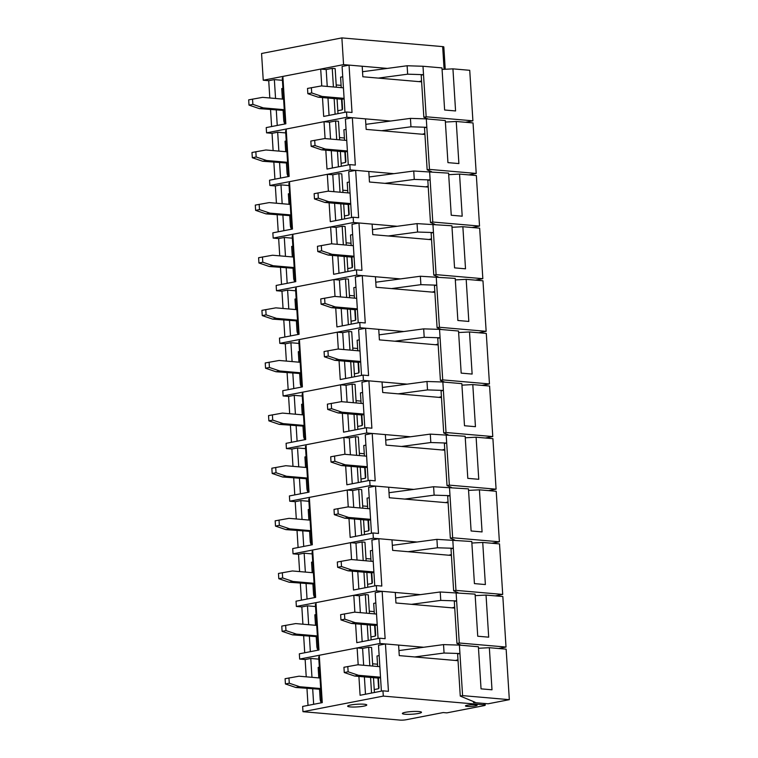 <?xml version="1.0" encoding="UTF-8"?>
<svg xmlns="http://www.w3.org/2000/svg" width="758" height="758" viewBox="0 0 758 758"><rect width="100%" height="100%" fill="white"/><g stroke="black" fill="none" stroke-linecap="round" stroke-linejoin="round"><path stroke-width="1.14" d="M269.81 97.981L268.72 80.708L263.244 80.234L261.567 53.496L341.877 37.9L442.663 46.617A4.264 0.597 -3.6 0 1 443.828 46.949L445.23 69.253M341.877 37.9L343.564 64.629L387.281 68.41M263.244 80.234L343.564 64.629M273.126 150.605L272.037 133.323L277.674 132.233L285.728 132.925M339.499 137.577L344.416 138.003M276.433 203.229L275.344 185.947L269.867 185.473L350.177 169.877L393.904 173.658M424.935 134.469L366.161 129.391L365.498 118.864L352.347 117.727L355.331 165.092L349.855 164.619L326.992 169.053L325.807 150.198M350.177 169.877L349.855 164.619M348.282 164.922L345.402 119.082L352.347 117.727M325.078 138.581L324.017 121.697L329.493 122.171L335.548 120.986L338.475 121.242L339.641 139.842M332.374 168.011L331.284 150.671M330.554 139.055L329.493 122.171M269.867 185.473L269.535 180.214L289.149 176.406L286.173 129.04L324.017 121.697M274.917 179.163L273.856 162.221M288.476 176.538L285.586 130.698L286.268 130.566M280.555 178.073L279.588 162.714M278.859 151.098L277.674 132.233M341.308 166.277L340.37 151.458M338.438 166.836L337.452 151.202M336.723 139.586L335.548 120.986M287.623 163.074L262.704 161.255L252.319 157.74L251.988 152.481L265.906 149.98L286.912 151.799M287.576 162.326L266.57 160.507L262.704 161.255M344.558 140.268L343.895 129.779L346.046 129.362M286.439 163.311L287.036 172.777A6.386 4.633 -85.1 0 0 288.324 176.567M286.24 140.979L285.055 141.206L285.709 151.695M346.747 140.457L324.746 138.553L310.827 141.045L311.159 146.313L321.553 149.828L345.288 151.875L347.439 151.458M345.288 151.875L345.885 161.35A1.061 0.777 -85.1 0 1 345.174 162.553L341.119 163.34M314.693 140.296L315.025 145.564L325.409 149.08L347.401 150.975M266.57 160.507L256.176 156.991L255.844 151.723M256.176 156.991L252.319 157.74M311.159 146.313L315.025 145.564M321.553 149.828L325.409 149.08M431.529 171.678L427.161 169.849L429.473 169.404L476.223 173.44L473.039 122.929L456.24 121.479L458.893 163.576L447.94 162.629L445.287 120.531L426.299 118.883L410.429 118.381L365.839 124.35M476.223 173.44L468.757 174.89M429.473 169.404L426.299 118.883M445.382 122.047L456.24 121.479M427.161 169.849L424.508 127.751L426.83 127.306L410.959 126.794L381.625 130.727M422.339 134.251L424.878 133.522M410.959 126.794L410.429 118.381M268.72 80.708L274.358 79.609L282.421 80.31M336.192 84.953L341.1 85.379M272.037 133.323L266.56 132.849L346.87 117.253L390.597 121.034M421.628 81.855L362.845 76.766L362.182 66.24L349.04 65.103L352.015 112.468L346.539 111.995L323.685 116.429L322.491 97.574M346.87 117.253L346.539 111.995M344.975 112.298L342.085 66.458L349.04 65.103M321.762 85.957L320.7 69.073L326.177 69.547L332.241 68.372L335.159 68.618L336.334 87.217M329.067 115.387L327.977 98.047M327.238 86.431L326.177 69.547M266.56 132.849L266.229 127.59L285.842 123.781L282.867 76.416L320.7 69.073M271.61 126.548L270.54 109.597M285.16 123.914L282.279 78.074L282.961 77.941M277.248 125.449L276.282 110.09M275.552 98.474L274.358 79.609M337.992 113.653L337.064 98.834M335.121 114.212L334.145 98.578M333.416 86.962L332.241 68.372M284.316 110.46L259.397 108.631L249.003 105.116L248.671 99.857L262.59 97.356L283.606 99.175M284.269 109.702L263.253 107.882L259.397 108.631M341.242 87.644L340.588 77.155L342.739 76.738M283.132 110.687L283.729 120.152A6.386 4.633 -85.1 0 0 285.017 123.942M282.924 88.354L281.739 88.582L282.402 99.071M343.431 87.833L321.439 85.929L307.521 88.43L307.852 93.689L318.237 97.204L341.972 99.26L344.123 98.843M341.972 99.26L342.569 108.726A1.061 0.777 -85.1 0 1 341.867 109.929L337.812 110.715M311.377 87.672L311.709 92.94L322.103 96.456L344.094 98.36M263.253 107.882L252.869 104.367L252.537 99.108M252.869 104.367L249.003 105.116M307.852 93.689L311.709 92.94M318.237 97.204L322.103 96.456M428.213 119.053L423.845 117.234L426.167 116.779L472.907 120.825L469.733 70.305L452.933 68.855L455.577 110.952L444.624 110.005L441.98 67.907L422.992 66.259L407.122 65.757L362.532 71.726M472.907 120.825L465.45 122.275M426.167 116.779L422.992 66.259M442.075 69.423L452.933 68.855M423.845 117.234L421.202 75.127L423.514 74.682L407.652 74.18L378.318 78.102M419.032 81.627L421.562 80.907M407.652 74.18L407.122 65.757M275.344 185.947L280.981 184.857L289.044 185.549M342.815 190.201L347.723 190.628M279.74 255.853L278.66 238.571L273.183 238.097L353.493 222.501L397.211 226.282M428.242 187.093L369.468 182.015L368.805 171.488L355.663 170.351L358.638 217.707L353.162 217.233L330.299 221.677L329.114 202.812M353.493 222.501L353.162 217.233M351.589 217.546L348.708 171.696L355.663 170.351M328.385 191.206L327.323 174.321L332.8 174.795L338.864 173.61L341.782 173.866L342.957 192.466M335.69 220.635L334.591 203.286M333.861 191.679L332.8 174.795M273.183 238.097L272.852 232.839L292.465 229.03L289.48 181.664L327.323 174.321M278.233 231.787L277.163 214.846M291.783 229.162L288.902 183.313L289.575 183.18M283.871 230.697L282.905 215.338M282.175 203.722L280.981 184.857M344.615 218.901L343.687 204.073M341.744 219.45L340.768 203.826M340.029 192.21L338.864 173.61M290.939 215.698L266.02 213.879L255.626 210.364L255.294 205.096L269.213 202.604L290.229 204.423M290.892 214.94L269.876 213.131L266.02 213.879M347.865 192.892L347.211 182.403L349.353 181.986M289.755 215.926L290.352 225.401A6.386 4.633 -85.1 0 0 291.641 229.181M289.547 193.603L288.362 193.83L289.025 204.319M350.054 193.072L328.062 191.177L314.144 193.669L314.475 198.937L324.86 202.452L348.595 204.499L350.746 204.082M348.595 204.499L349.192 213.974A1.061 0.777 -85.1 0 1 348.49 215.177L344.435 215.964M318 192.92L318.332 198.179L328.726 201.694L350.717 203.599M269.876 213.131L259.492 209.615L259.16 204.347M259.492 209.615L255.626 210.364M314.475 198.937L318.332 198.179M324.86 202.452L328.726 201.694M434.836 224.292L430.468 222.473L432.79 222.028L479.53 226.064L476.356 175.553L459.556 174.094L462.2 216.191L451.247 215.244L448.594 173.146L413.735 171.005L369.146 176.974M479.53 226.064L472.073 227.514M432.79 222.028L429.606 171.507M448.698 174.672L459.556 174.094M430.468 222.473L427.825 180.376L430.137 179.93L414.266 179.419L384.941 183.351M425.645 186.875L428.185 186.146M414.266 179.419L413.735 171.005M278.66 238.571L284.297 237.472L292.351 238.173M346.122 242.825L351.039 243.252M283.056 308.468L281.967 291.195L276.49 290.721L356.8 275.126L400.527 278.906M431.558 239.718L372.775 234.639L372.112 224.112L358.97 222.975L361.945 270.331L356.468 269.857L333.615 274.301L332.43 255.437M356.8 275.126L356.468 269.857M354.905 270.161L352.015 224.321L358.97 222.975M331.701 243.83L330.63 226.936L336.116 227.409L342.171 226.235L345.098 226.49L346.264 245.08M338.997 273.25L337.907 255.91M337.177 244.303L336.116 227.409M276.49 290.721L276.158 285.453L295.772 281.644L292.796 234.288L330.63 226.936M281.54 284.411L280.479 267.46M295.099 281.777L292.209 235.937L292.891 235.804M287.178 283.321L286.211 267.962M285.482 256.346L284.297 237.472M347.931 271.516L346.993 256.697M345.061 272.075L344.075 256.45M343.346 244.834L342.171 226.235M294.246 268.323L269.327 266.503L258.933 262.988L258.611 257.72L272.529 255.228L293.536 257.038M294.199 267.565L273.193 265.745L269.327 266.503M351.181 245.507L350.518 235.018L352.669 234.601M293.062 268.55L293.659 278.025A6.386 4.633 -85.1 0 0 294.947 281.805M292.853 246.217L291.669 246.454L292.332 256.934M353.361 245.696L331.369 243.801L317.45 246.293L317.782 251.552L328.176 255.067L351.911 257.123L354.062 256.706M351.911 257.123L352.508 266.598A1.061 0.777 -85.1 0 1 351.797 267.801L347.742 268.588M321.316 245.545L321.638 250.803L332.032 254.318L354.024 256.223M273.193 265.745L262.799 262.23L262.467 256.971M262.799 262.23L258.933 262.988M317.782 251.552L321.638 250.803M328.176 255.067L332.032 254.318M438.152 276.916L433.784 275.097L436.096 274.642L482.837 278.688L479.662 228.167L462.863 226.718L465.516 268.815L454.554 267.868L451.91 225.77L417.052 223.619L372.462 229.598M482.837 278.688L475.38 280.138M436.096 274.642L432.922 224.131M452.005 227.286L462.863 226.718M433.784 275.097L431.131 233L433.453 232.545L417.582 232.043L388.248 235.975M428.962 239.49L431.491 238.77M417.582 232.043L417.052 223.619M281.967 291.195L287.604 290.096L295.658 290.797M349.438 295.449L354.346 295.866M286.363 361.092L285.283 343.819L279.797 343.346L360.116 327.74L403.834 331.53M434.865 292.342L376.091 287.254L375.428 276.736L362.277 275.599L365.261 322.955L359.785 322.482L336.922 326.925L335.737 308.061M360.116 327.74L359.785 322.482M358.212 322.785L355.331 276.945L362.277 275.599M335.008 296.444L333.946 279.56L339.423 280.034L345.487 278.859L348.405 279.115L349.58 297.704M342.303 325.874L341.214 308.534M340.484 296.918L339.423 280.034M279.797 343.346L279.475 338.077L299.088 334.269L296.103 286.912L333.946 279.56M284.856 337.035L283.786 320.084M298.406 334.401L295.525 288.561L296.198 288.428M290.494 335.936L289.528 320.587M288.789 308.97L287.604 290.096M351.238 324.14L350.31 309.321M348.367 324.699L347.382 309.065M346.652 297.458L345.487 278.859M297.562 320.947L272.634 319.118L262.249 315.603L261.917 310.344L275.836 307.852L296.852 309.662M297.515 320.189L276.499 318.369L272.634 319.118M354.488 298.131L353.825 287.642L355.976 287.225M296.378 321.174L296.975 330.649A6.386 4.633 -85.1 0 0 298.264 334.43M296.17 298.841L294.985 299.069L295.639 309.558M356.677 298.32L334.685 296.416L320.757 298.917L321.089 304.176L331.483 307.691L355.218 309.747L357.369 309.33M355.218 309.747L355.815 319.222A1.061 0.777 -85.1 0 1 355.104 320.426L351.058 321.212M324.623 298.169L324.955 303.427L335.339 306.943L357.34 308.847M276.499 318.369L266.105 314.854L265.774 309.596M266.105 314.854L262.249 315.603M321.089 304.176L324.955 303.427M331.483 307.691L335.339 306.943M441.459 329.541L437.091 327.721L439.413 327.267L486.153 331.312L482.969 280.792L466.179 279.342L468.823 321.439L457.87 320.492L455.217 278.394L420.358 276.244L375.769 282.222M486.153 331.312L478.696 332.762M439.413 327.267L436.229 276.755M455.312 279.91L466.179 279.342M437.091 327.721L434.448 285.624L436.76 285.169L420.889 284.667L391.564 288.599M432.268 292.114L434.808 291.394M420.889 284.667L420.358 276.244M285.283 343.819L290.92 342.72L298.974 343.421M352.745 348.064L357.653 348.49M289.679 413.716L288.59 396.434L283.113 395.96L363.423 380.364L407.15 384.145M438.181 344.966L379.398 339.878L378.735 329.351L365.593 328.214L368.568 375.58L363.091 375.106L340.238 379.54L339.053 360.685M363.423 380.364L363.091 375.106M361.528 375.409L358.638 329.569L365.593 328.214M338.314 349.068L337.253 332.184L342.73 332.658L348.794 331.483L351.712 331.729L352.887 350.329M345.62 378.498L344.53 361.159M343.791 349.542L342.73 332.658M283.113 395.96L282.781 390.702L302.395 386.893L299.419 339.537L337.253 332.184M288.163 389.659L287.093 372.709M301.712 387.025L298.832 341.185L299.514 341.053M293.801 388.56L292.834 373.201M292.105 361.594L290.92 342.72M354.545 376.764L353.616 361.945M351.684 377.323L350.698 361.689M349.969 350.073L348.794 331.483M300.869 373.571L275.95 371.742L265.556 368.227L265.224 362.968L279.152 360.467L300.159 362.286M300.822 372.813L279.806 370.994L275.95 371.742M357.795 350.755L357.141 340.266L359.292 339.849M299.685 373.798L300.282 383.273A6.386 4.633 -85.1 0 0 301.57 387.054M299.476 351.466L298.292 351.693L298.955 362.182M359.984 350.945L337.992 349.04L324.073 351.541L324.405 356.8L334.79 360.315L358.534 362.371L360.675 361.954M358.534 362.371L359.121 371.837A1.061 0.777 -85.1 0 1 358.42 373.04L354.365 373.827M327.93 350.793L328.261 356.052L338.655 359.567L360.647 361.471M279.806 370.994L269.422 367.478L269.09 362.22M269.422 367.478L265.556 368.227M324.405 356.8L328.261 356.052M334.79 360.315L338.655 359.567M444.766 382.165L440.407 380.345L442.719 379.891L489.46 383.936L486.285 333.416L469.486 331.966L472.13 374.064L461.177 373.116L458.533 331.019L439.545 329.37L423.675 328.868L379.085 334.846M489.46 383.936L482.003 385.386M442.719 379.891L439.545 329.37M458.628 332.535L469.486 331.966M440.407 380.345L437.754 338.248L440.076 337.793L424.205 337.291L394.871 341.214M435.585 344.738L438.115 344.018M424.205 337.291L423.675 328.868M288.59 396.434L294.227 395.344L302.281 396.036M356.052 400.688L360.969 401.115M292.986 466.341L291.896 449.058L286.42 448.584L366.739 432.989L410.457 436.769M441.488 397.59L382.714 392.502L382.051 381.975L368.9 380.838L371.884 428.204L366.408 427.73L343.545 432.164L342.36 413.309M366.739 432.989L366.408 427.73M364.835 428.033L361.954 382.193L368.9 380.838M341.631 401.693L340.569 384.808L346.046 385.282L352.11 384.107L355.028 384.353L356.194 402.953M348.926 431.122L347.837 413.783M347.107 402.166L346.046 385.282M286.42 448.584L286.088 443.326L305.711 439.517L302.726 392.151L340.569 384.808M291.47 442.284L290.409 425.333M305.029 439.649L302.139 393.809L302.821 393.677M297.108 441.184L296.141 425.825M295.412 414.209L294.227 395.344M357.861 429.388L356.933 414.569M354.99 429.947L354.005 414.313M353.275 402.697L352.11 384.107M304.176 426.185L279.257 424.366L268.872 420.851L268.54 415.592L282.459 413.091L303.465 414.91M304.129 425.437L283.122 423.618L279.257 424.366M361.111 403.379L360.448 392.89L362.599 392.473M302.992 426.422L303.588 435.888A6.386 4.633 -85.1 0 0 304.887 439.678M302.793 404.09L301.608 404.317L302.262 414.806M363.3 403.569L341.299 401.664L327.38 404.156L327.712 409.424L338.106 412.939L361.841 414.996L363.992 414.579M361.841 414.996L362.438 424.461A1.061 0.777 -85.1 0 1 361.727 425.664L357.672 426.451M331.246 403.408L331.578 408.676L341.962 412.191L363.963 414.095M283.122 423.618L272.728 420.103L272.397 414.844M272.728 420.103L268.872 420.851M327.712 409.424L331.578 408.676M338.106 412.939L341.962 412.191M448.082 434.789L443.714 432.96L446.026 432.515L492.776 436.561L489.592 386.04L472.793 384.59L475.446 426.688L464.493 425.74L461.84 383.643L442.852 381.994L426.981 381.492L382.392 387.461M492.776 436.561L485.319 438.001M446.026 432.515L442.852 381.994M461.935 385.159L472.793 384.59M443.714 432.96L441.061 390.863L443.383 390.417L427.512 389.915L398.177 393.838M438.891 397.363L441.431 396.642M427.512 389.915L426.981 381.492M291.896 449.058L297.534 447.969L305.597 448.66M359.368 453.312L364.276 453.739M296.302 518.965L295.213 501.682L289.736 501.209L370.046 485.613L413.773 489.393M444.794 450.205L386.021 445.126L385.358 434.599L372.216 433.462L375.191 480.828L369.714 480.354L346.861 484.788L345.667 465.933M370.046 485.613L369.714 480.354M368.151 480.657L365.261 434.817L372.216 433.462M344.937 454.317L343.876 437.432L349.353 437.906L355.417 436.722L358.335 436.978L359.51 455.577M352.243 483.746L351.144 466.407M350.414 454.791L349.353 437.906M289.736 501.209L289.404 495.95L309.018 492.141L306.033 444.775L343.876 437.432M294.786 494.898L293.716 477.957M308.335 492.274L305.455 446.424L306.137 446.301M300.424 493.809L299.457 478.45M298.728 466.833L297.534 447.969M361.168 482.012L360.24 467.193M358.297 482.562L357.321 466.937M356.582 455.321L355.417 436.722M307.492 478.81L282.573 476.99L272.179 473.475L271.847 468.207L285.766 465.715L306.782 467.534M307.445 478.061L286.429 476.242L282.573 476.99M364.418 456.003L363.764 445.514L365.906 445.098M306.308 479.047L306.905 488.512A6.386 4.633 -85.1 0 0 308.193 492.302M306.099 456.714L304.915 456.941L305.578 467.43M366.607 456.193L344.615 454.288L330.696 456.78L331.028 462.048L341.413 465.564L365.148 467.61L367.298 467.193M365.148 467.61L365.744 477.085A1.061 0.777 -85.1 0 1 365.043 478.289L360.988 479.075M334.553 456.032L334.884 461.3L345.278 464.815L367.27 466.71M286.429 476.242L276.045 472.727L275.713 467.459M276.045 472.727L272.179 473.475M331.028 462.048L334.884 461.3M341.413 465.564L345.278 464.815M451.389 487.403L447.021 485.584L449.342 485.139L496.083 489.175L492.908 438.664L476.109 437.205L478.753 479.302L467.8 478.355L465.156 436.257L430.298 434.116L385.708 440.085M496.083 489.175L488.626 490.625M449.342 485.139L446.159 434.618M465.251 437.783L476.109 437.205M447.021 485.584L444.377 443.487L446.689 443.042L430.819 442.53L401.494 446.462M442.208 449.987L444.738 449.257M430.819 442.53L430.298 434.116M295.213 501.682L300.85 500.593L308.904 501.284M362.675 505.937L367.592 506.363M299.609 571.579L298.519 554.306L293.043 553.833L373.353 538.237L417.08 542.017M448.111 502.829L389.328 497.75L388.674 487.223L375.523 486.086L378.507 533.442L373.021 532.969L350.168 537.413L348.983 518.548M373.353 538.237L373.021 532.969M371.458 533.272L368.577 487.432L375.523 486.086M348.254 506.941L347.192 490.047L352.669 490.521L358.724 489.346L361.651 489.602L362.817 508.201M355.549 536.37L354.46 519.022M353.73 507.415L352.669 490.521M293.043 553.833L292.711 548.574L312.324 544.756L309.349 497.4L347.192 490.047M298.093 547.522L297.032 530.572M311.652 544.888L308.762 499.048L309.444 498.916M303.731 546.433L302.764 531.074M302.035 519.457L300.85 500.593M364.484 534.627L363.546 519.808M361.613 535.186L360.628 519.562M359.898 507.945L358.724 489.346M310.799 531.434L285.88 529.615L275.495 526.099L275.163 520.831L289.082 518.339L310.088 520.159M310.752 530.676L289.745 528.866L285.88 529.615M367.734 508.618L367.071 498.139L369.222 497.722M309.615 531.661L310.212 541.136A6.386 4.633 -85.1 0 0 311.5 544.917M309.406 509.329L308.231 509.565L308.885 520.054M369.923 508.808L347.922 506.913L334.003 509.404L334.335 514.673L344.729 518.188L368.464 520.234L370.615 519.817M368.464 520.234L369.061 529.709A1.061 0.777 -85.1 0 1 368.35 530.913L364.295 531.699M337.869 508.656L338.201 513.915L348.585 517.43L370.577 519.334M289.745 528.866L279.351 525.351L279.02 520.083M279.351 525.351L275.495 526.099M334.335 514.673L338.201 513.915M344.729 518.188L348.585 517.43M454.705 540.028L450.337 538.208L452.649 537.763L499.389 541.799L496.215 491.288L479.416 489.829L482.069 531.927L471.106 530.979L468.463 488.882L433.604 486.74L389.015 492.709M499.389 541.799L491.933 543.249M452.649 537.763L449.475 487.242M468.558 490.398L479.416 489.829M450.337 538.208L447.684 496.111L450.006 495.666L434.135 495.154L404.8 499.086M445.514 502.601L448.054 501.881M434.135 495.154L433.604 486.74M298.519 554.306L304.157 553.207L312.211 553.909M365.991 558.561L370.899 558.987M302.916 624.204L301.836 606.931L296.359 606.457L376.669 590.861L420.387 594.642M451.417 555.453L392.644 550.365L391.981 539.848L378.839 538.711L381.814 586.067L376.338 585.593L353.474 590.037L352.29 571.172M376.669 590.861L376.338 585.593M374.765 585.896L371.884 540.056L378.839 538.711M351.56 559.556L350.499 542.671L355.976 543.145L362.04 541.97L364.958 542.226L366.133 560.816M358.856 588.985L357.767 571.646M357.037 560.029L355.976 543.145M296.359 606.457L296.027 601.189L315.641 597.38L312.656 550.024L350.499 542.671M301.409 600.146L300.339 583.196M314.958 597.512L312.078 551.672L312.751 551.54M307.047 599.047L306.08 583.698M305.351 572.082L304.157 553.207M367.791 587.251L366.863 572.432M364.92 587.81L363.935 572.186M363.205 560.569L362.04 541.97M314.115 584.058L289.196 582.239L278.802 578.714L278.47 573.455L292.389 570.964L313.405 572.773M314.068 583.3L293.052 581.481L289.196 582.239M371.041 561.242L370.378 550.753L372.529 550.336M312.931 584.285L313.528 593.76A6.386 4.633 -85.1 0 0 314.816 597.541M312.722 561.953L311.538 562.19L312.201 572.669M373.23 561.432L351.238 559.527L337.319 562.029L337.642 567.287L348.036 570.802L371.771 572.859L373.921 572.442M371.771 572.859L372.368 582.334A1.061 0.777 -85.1 0 1 371.666 583.537L367.611 584.323M341.176 561.28L341.507 566.539L351.901 570.054L373.893 571.958M293.052 581.481L282.658 577.966L282.336 572.707M282.658 577.966L278.802 578.714M337.642 567.287L341.507 566.539M348.036 570.802L351.901 570.054M458.012 592.652L453.644 590.833L455.965 590.378L502.706 594.424L499.522 543.903L482.732 542.453L485.376 584.551L474.423 583.603L471.77 541.506L436.911 539.355L392.322 545.334M502.706 594.424L495.249 595.873M455.965 590.378L452.782 539.867M471.864 543.022L482.732 542.453M453.644 590.833L451.001 548.735L453.312 548.28L437.442 547.778L408.117 551.71M448.821 555.226L451.361 554.505M437.442 547.778L436.911 539.355M301.836 606.931L307.473 605.832L315.527 606.533M369.298 611.185L374.206 611.602M306.232 676.828L305.142 659.555L299.666 659.081L379.976 643.476L423.703 647.256M454.734 608.077L395.951 602.989L395.288 592.472L382.146 591.335L385.121 638.691L379.644 638.217L356.791 642.661L355.606 623.796M379.976 643.476L379.644 638.217M378.081 638.52L375.191 592.68L382.146 591.335M354.867 612.18L353.806 595.295L359.283 595.769L365.347 594.594L368.274 594.84L369.44 613.44M362.172 641.609L361.083 624.27M360.353 612.654L359.283 595.769M299.666 659.081L299.334 653.813L318.947 650.004L315.972 602.648L353.806 595.295M304.716 652.771L303.655 635.82M318.265 650.137L315.385 604.297L316.067 604.164M310.354 651.672L309.387 636.313M308.658 624.706L307.473 605.832M371.107 639.875L370.169 625.056M368.236 640.434L367.251 624.8M366.521 613.194L365.347 594.594M317.422 636.682L292.503 634.853L282.109 631.338L281.777 626.08L295.705 623.578L316.711 625.397M317.375 635.924L296.369 634.105L292.503 634.853M374.348 613.866L373.694 603.377L375.845 602.961M316.238 636.91L316.835 646.385A6.386 4.633 -85.1 0 0 318.123 650.165M316.029 614.577L314.845 614.804L315.508 625.293M376.536 614.056L354.545 612.151L340.626 614.653L340.958 619.911L351.342 623.427L375.087 625.483L377.228 625.066M375.087 625.483L375.684 634.958A1.061 0.777 -85.1 0 1 374.973 636.151L370.918 636.947M344.483 613.904L344.814 619.163L355.208 622.678L377.2 624.583M296.369 634.105L285.974 630.59L285.643 625.331M285.974 630.59L282.109 631.338M340.958 619.911L344.814 619.163M351.342 623.427L355.208 622.678M461.328 645.276L456.96 643.457L459.272 643.002L506.012 647.048L502.838 596.527L486.039 595.077L488.692 637.175L477.729 636.227L475.086 594.13L440.227 591.979L395.638 597.958M506.012 647.048L498.556 648.497M459.272 643.002L456.098 592.491M475.181 595.646L486.039 595.077M456.96 643.457L454.307 601.359L456.629 600.905L440.758 600.402L411.423 604.334M452.138 607.85L454.667 607.13M440.758 600.402L440.227 591.979M483.907 705.67L446.841 712.871L443.193 712.558L406.117 719.749A4.264 0.597 -3.6 0 1 400.11 720.1L302.973 711.696L383.292 696.1L484.078 704.817A4.264 0.597 -3.6 0 1 485.243 705.148A4.264 0.597 -3.6 0 1 483.907 705.67M305.142 659.555L310.78 658.456L318.834 659.157M372.604 663.8L377.522 664.226M458.04 660.701L399.267 655.613L398.604 645.086L385.452 643.949L388.437 691.315L382.961 690.841L360.097 695.275L358.913 676.42M383.292 696.1L382.961 690.841M467.061 706.38A5.856 0.815 -3.6 0 1 465.459 705.925A5.856 0.815 -3.6 0 1 471.249 704.741A5.856 0.815 -3.6 0 1 477.152 705.186A5.856 0.815 -3.6 0 1 473.494 706.181A5.856 0.815 -3.6 0 1 467.061 706.38M381.388 691.144L378.507 645.304L385.452 643.949M358.183 664.804L357.122 647.919L362.599 648.393L368.663 647.218L371.581 647.465L372.746 666.064M365.479 694.233L364.39 676.894M363.66 665.278L362.599 648.393M350.262 706.92A9.589 1.336 176.4 0 0 360.789 706.598A9.589 1.336 176.4 0 0 366.777 704.968A9.589 1.336 176.4 0 0 357.132 704.239A9.589 1.336 176.4 0 0 347.647 706.172A9.589 1.336 176.4 0 0 350.262 706.92M404.98 714.235A9.589 1.336 176.4 0 0 415.507 713.903A9.589 1.336 176.4 0 0 421.495 712.283A9.589 1.336 176.4 0 0 411.84 711.554A9.589 1.336 176.4 0 0 402.365 713.486A9.589 1.336 176.4 0 0 404.98 714.235M302.973 711.696L302.641 706.437L322.264 702.628L319.279 655.263L357.122 647.919M308.023 705.395L306.962 688.444M321.582 702.761L318.692 656.921L319.374 656.788M313.66 704.296L312.694 688.937M311.964 677.32L310.78 658.456M374.414 692.499L373.486 677.68M371.543 693.058L370.558 677.425M369.828 665.808L368.663 647.218M320.729 689.306L295.81 687.478L285.425 683.962L285.093 678.704L299.012 676.202L320.028 678.022M320.681 688.548L299.675 686.729L295.81 687.478M377.664 666.49L377.001 656.002L379.152 655.585M319.554 689.534L320.141 698.999A6.386 4.633 -85.1 0 0 321.439 702.789M319.345 667.201L318.161 667.428L318.815 677.917M379.853 666.68L357.861 664.775L343.933 667.277L344.265 672.535L354.659 676.051L378.394 678.107L380.544 677.69M378.394 678.107L378.991 687.572A1.061 0.777 -85.1 0 1 378.28 688.776L374.234 689.562M347.799 666.519L348.13 671.787L358.515 675.302L380.516 677.207M299.675 686.729L289.281 683.214L288.95 677.955M289.281 683.214L285.425 683.962M344.265 672.535L348.13 671.787M354.659 676.051L358.515 675.302M509.329 699.672L488.086 703.794L473.485 702.533L475.029 702.23L460.267 696.081L462.588 695.626L509.329 699.672L506.145 649.151L489.346 647.702L491.999 689.799L481.046 688.851L478.393 646.754L459.405 645.105L443.534 644.603L398.945 650.572M462.588 695.626L459.405 645.105M478.488 648.27L489.346 647.702M460.267 696.081L457.624 653.974L459.935 653.529L444.065 653.026L414.73 656.949M455.444 660.474L457.984 659.754M444.065 653.026L443.534 644.603M473.485 702.533L473.418 701.557M442.663 46.617L444.093 69.319M344.852 151.837L345.515 162.373M341.536 99.222L342.199 109.758M348.159 204.461L348.822 214.997M351.475 257.085L352.138 267.621M354.782 309.709L355.445 320.246M358.089 362.333L358.752 372.87M361.405 414.958L362.068 425.494M364.712 467.572L365.375 478.109M368.028 520.196L368.691 530.733M371.335 572.821L371.998 583.357M374.642 625.445L375.305 635.981M484.078 704.817L483.992 703.443M377.958 678.069L378.621 688.605M485.139 703.538L485.243 705.148"/></g></svg>

